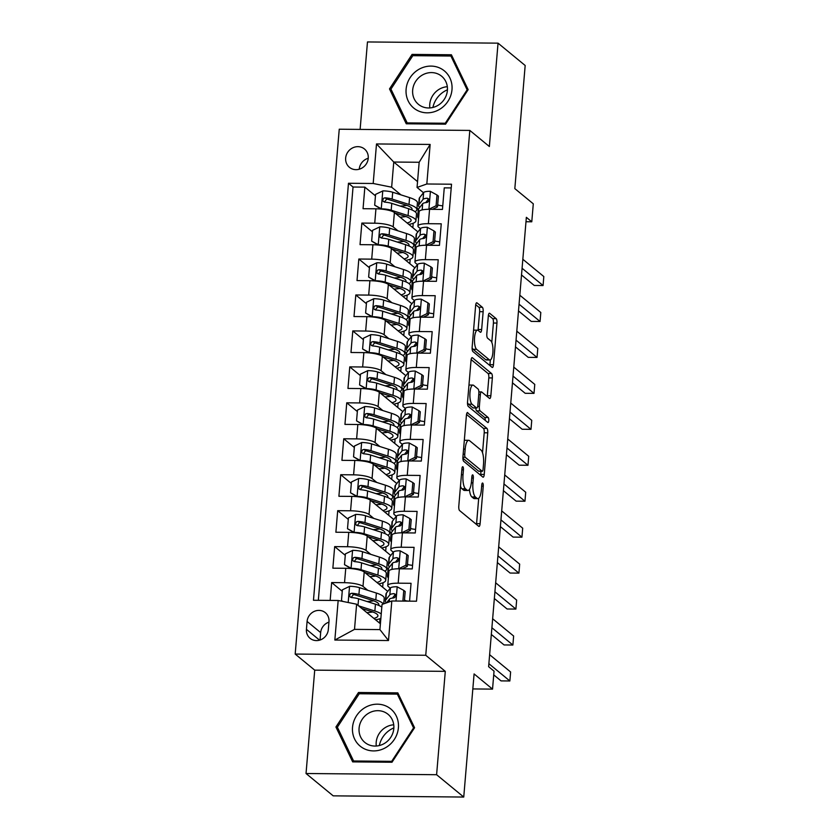 <?xml version="1.0" encoding="UTF-8"?>
<svg xmlns="http://www.w3.org/2000/svg" width="839" height="839" viewBox="0 0 839 839"><rect width="100%" height="100%" fill="white"/><g stroke="black" fill="none" stroke-linecap="round" stroke-linejoin="round"><path stroke-width="1.26" d="M462.897 466.778A2.548 0.776 90.5 0 0 462.709 466.704A2.548 0.776 90.5 0 0 461.943 468.634L458.797 506.127A3.639 1.101 90.5 0 0 459.562 510.532L478.744 526.326A3.639 1.101 90.5 0 0 479.006 526.431A3.639 1.101 90.5 0 0 480.107 523.672L483.254 486.18A2.548 0.776 90.5 0 0 482.719 483.096A2.548 0.776 90.5 0 0 482.53 483.023A2.548 0.776 90.5 0 0 481.764 484.952L481.355 489.808A11.631 3.534 90.5 0 1 477.831 498.628A11.631 3.534 90.5 0 1 476.992 498.293L475.398 496.971A11.631 3.534 90.5 0 1 472.934 482.876L473.343 478.02A2.548 0.776 90.5 0 0 472.808 474.937A2.548 0.776 90.5 0 0 472.619 474.864A2.548 0.776 90.5 0 0 471.854 476.793L471.445 481.649A11.631 3.534 90.5 0 1 467.931 490.469A11.631 3.534 90.5 0 1 467.082 490.133L465.488 488.812A11.631 3.534 90.5 0 1 463.023 474.717L463.432 469.861A2.548 0.776 90.5 0 0 462.897 466.778M345.658 158.057A11.851 10.97 -50.5 0 0 349.412 167.307A11.851 10.97 -50.5 0 0 361.148 168.492A11.851 10.97 -50.5 0 0 368.237 158.267A11.851 10.97 -50.5 0 0 364.483 149.006A11.851 10.97 -50.5 0 0 352.758 147.832A11.851 10.97 -50.5 0 0 345.658 158.057M483.149 311.709A3.639 1.101 90.5 0 0 482.383 307.305L477.003 302.879A3.639 1.101 90.5 0 0 476.741 302.764A3.639 1.101 90.5 0 0 475.64 305.522L472.147 347.168A3.639 1.101 90.5 0 0 472.913 351.572L492.094 367.356A3.639 1.101 90.5 0 0 492.357 367.472A3.639 1.101 90.5 0 0 493.458 364.713L496.95 323.067A3.639 1.101 90.5 0 0 496.185 318.663L489.682 313.314A3.639 1.101 90.5 0 0 489.42 313.209A3.639 1.101 90.5 0 0 488.319 315.967L486.819 333.786A3.639 1.101 90.5 0 0 487.595 338.19L490.815 340.844A9.722 2.957 90.5 0 1 492.944 351.478A9.722 2.957 90.5 0 1 489.934 360.015A9.722 2.957 90.5 0 1 489.231 359.721L476.604 349.328A9.722 2.957 90.5 0 1 474.475 338.694A9.722 2.957 90.5 0 1 477.485 330.157A9.722 2.957 90.5 0 1 478.188 330.451L480.296 332.181A3.639 1.101 90.5 0 0 480.558 332.286A3.639 1.101 90.5 0 0 481.649 329.528L483.149 311.709L479.625 311.678A3.639 1.101 90.5 0 0 478.849 307.273L475.744 304.714M436.605 774.712L445.289 671.357L314.719 670.151L306.036 773.506L436.605 774.712L463.747 797.05L474.087 673.927L492.535 689.123L494.045 671.148L488.623 666.68L526.357 217.322L531.779 221.79L533.289 203.814L514.831 188.618L525.172 65.494L498.041 43.156L367.472 41.95L360.12 129.405M445.289 671.357L425.751 655.269L469.819 130.423L489.357 146.51L498.041 43.156M467.784 412.61A3.639 1.101 90.5 0 0 467.522 412.505A3.639 1.101 90.5 0 0 466.421 415.263L462.929 456.898A3.639 1.101 90.5 0 0 463.694 461.314L482.876 477.097A3.639 1.101 90.5 0 0 483.138 477.202A3.639 1.101 90.5 0 0 484.239 474.444L487.732 432.809A3.639 1.101 90.5 0 0 486.966 428.404L467.26 412.61M467.533 402.038L471.036 360.392A3.639 1.101 90.5 0 1 472.126 357.634A3.639 1.101 90.5 0 1 472.388 357.75L491.57 373.533A3.639 1.101 90.5 0 1 492.346 377.938L490.846 395.756A3.639 1.101 90.5 0 1 489.745 398.515A3.639 1.101 90.5 0 1 489.483 398.41L481.701 392.012A3.639 1.101 90.5 0 0 481.439 391.897A3.639 1.101 90.5 0 0 480.338 394.655L479.352 406.485A3.639 1.101 90.5 0 0 480.118 410.89L488.214 417.549A2.548 0.776 90.5 0 1 488.78 420.339A2.548 0.776 90.5 0 1 487.983 422.573A2.548 0.776 90.5 0 1 487.805 422.489L468.309 406.443A3.639 1.101 90.5 0 1 467.533 402.038M463.747 797.05L333.177 795.844L306.036 773.506M375.463 195.854L364.86 187.128L363.056 208.701L375.935 208.817L374.729 223.195A14.819 3.366 4.8 0 1 393.187 226.897L397.938 230.819M372.443 231.795L361.85 223.08L360.036 244.642L372.915 244.768L371.708 259.146A14.819 3.366 4.8 0 1 390.166 262.848L394.928 266.771M369.422 267.746L358.83 259.02L357.015 280.593L369.894 280.708L368.688 295.097A14.819 3.366 4.8 0 1 387.146 298.799L391.907 302.711M366.402 303.697L355.809 294.971L353.995 316.544L366.874 316.66L365.668 331.038A14.819 3.366 4.8 0 1 384.126 334.751L388.887 338.662M363.381 339.648L352.789 330.923L350.975 352.495L363.864 352.611L362.647 366.989A14.819 3.366 4.8 0 1 381.105 370.691L385.867 374.613M360.361 375.589L349.769 366.874L347.965 388.436L360.843 388.562L359.637 402.94A14.819 3.366 4.8 0 1 378.095 406.642L382.846 410.565M357.351 411.54L346.748 402.814L344.944 424.387L357.823 424.503L356.617 438.891A14.819 3.366 4.8 0 1 375.075 442.593L379.826 446.505M354.331 447.491L343.738 438.766L341.924 460.338L354.803 460.454L353.597 474.832A14.819 3.366 4.8 0 1 372.055 478.545L376.816 482.456M351.31 483.442L340.718 474.717L338.904 496.289L351.782 496.405L350.576 510.783A14.819 3.366 4.8 0 1 369.034 514.485L373.795 518.408M348.29 519.383L337.698 510.668L335.883 532.23L348.762 532.356L347.556 546.734A14.819 3.366 4.8 0 1 366.014 550.436L370.775 554.359M345.269 555.334L334.677 546.609L332.863 568.181L345.752 568.297A14.819 3.366 4.8 0 1 364.21 572.009L387.744 591.38M409.558 601.154L411.058 583.294L398.179 583.178A14.819 3.366 4.8 0 0 387.754 585.507A14.819 3.366 4.8 0 0 388.405 586.618L390.271 588.16M387.754 585.507L388.96 571.128A14.819 3.366 4.8 0 1 399.385 568.8L412.264 568.915L414.078 547.343L401.199 547.227A14.819 3.366 4.8 0 0 390.775 549.566A14.819 3.366 4.8 0 0 391.425 550.667L393.292 552.209M390.775 549.566L391.981 535.188A14.819 3.366 -175.2 0 1 402.405 532.849L415.284 532.964L417.098 511.402L404.22 511.276A14.819 3.366 4.8 0 0 393.795 513.615A14.819 3.366 4.8 0 0 394.445 514.727L396.312 516.258M393.795 513.615L395.001 499.236A14.819 3.366 -175.2 0 1 405.426 496.898L418.304 497.024L420.119 475.451L407.24 475.335A14.819 3.366 4.8 0 0 396.816 477.664A14.819 3.366 4.8 0 0 397.466 478.775L399.333 480.317M396.816 477.664L398.022 463.285A14.819 3.366 -175.2 0 1 408.446 460.947L421.325 461.072L423.139 439.5L410.25 439.384A14.819 3.366 4.8 0 0 399.825 441.713A14.819 3.366 4.8 0 0 400.476 442.824L402.353 444.366M399.825 441.713L401.042 427.334A14.819 3.366 -175.2 0 1 411.456 425.006L424.345 425.121L426.149 403.549L413.27 403.433A14.819 3.366 4.8 0 0 402.846 405.772A14.819 3.366 4.8 0 0 403.496 406.873L405.363 408.415M402.846 405.772L404.052 391.394A14.819 3.366 -175.2 0 1 414.476 389.055L427.355 389.17L429.169 367.608L416.291 367.482A14.819 3.366 4.8 0 0 405.866 369.821A14.819 3.366 4.8 0 0 406.516 370.932L408.383 372.464M405.866 369.821L407.072 355.442A14.819 3.366 -175.2 0 1 417.497 353.104L430.376 353.229L432.19 331.657L419.311 331.541A14.819 3.366 4.8 0 0 408.887 333.87A14.819 3.366 4.8 0 0 409.537 334.981L411.404 336.523M408.887 333.87L410.093 319.491A14.819 3.366 -175.2 0 1 420.517 317.152L433.396 317.278L435.21 295.706L422.332 295.59A14.819 3.366 4.8 0 0 411.907 297.918A14.819 3.366 4.8 0 0 412.557 299.03L414.424 300.572M411.907 297.918L413.113 283.54A14.819 3.366 -175.2 0 1 423.538 281.212L436.416 281.327L438.231 259.754L425.352 259.639A14.819 3.366 4.8 0 0 414.927 261.978A14.819 3.366 4.8 0 0 415.578 263.079L417.444 264.621M414.927 261.978L416.134 247.599A14.819 3.366 -175.2 0 1 426.558 245.261L439.437 245.376L441.251 223.814L428.362 223.688A14.819 3.366 4.8 0 0 417.937 226.027A14.819 3.366 4.8 0 0 418.588 227.138L420.465 228.669M413.973 244.013L415.378 245.177M375.935 208.817A14.819 3.366 -175.2 0 1 394.393 212.519L417.927 231.9M410.953 279.964L412.358 281.117M372.915 244.768A14.819 3.366 -175.2 0 1 391.373 248.47L414.906 267.851M407.943 315.915L409.338 317.069M369.894 280.708A14.819 3.366 -175.2 0 1 388.352 284.421L411.897 303.791M404.922 351.866L406.328 353.02M366.874 316.66A14.819 3.366 -175.2 0 1 385.332 320.362L408.876 339.743M401.902 387.807L403.307 388.971M363.864 352.611A14.819 3.366 -175.2 0 1 382.322 356.313L405.856 375.694M398.882 423.758L400.287 424.912M360.843 388.562A14.819 3.366 -175.2 0 1 379.301 392.264L402.835 411.645M395.861 459.709L397.267 460.863M357.823 424.503A14.819 3.366 -175.2 0 1 376.281 428.215L399.815 447.586M392.841 495.66L394.246 496.814M354.803 460.454A14.819 3.366 -175.2 0 1 373.261 464.156L396.795 483.537M389.82 531.601L391.226 532.765M351.782 496.405A14.819 3.366 -175.2 0 1 370.24 500.107L393.785 519.488M386.81 567.552L388.216 568.706M348.762 532.356A14.819 3.366 -175.2 0 1 367.22 536.058L390.764 555.439M328.311 629.544L328.982 621.636A11.484 10.624 -50.5 0 0 325.333 612.669A11.484 10.624 -50.5 0 0 313.975 611.526A11.484 10.624 -50.5 0 0 307.095 621.437L306.434 629.344A11.484 10.624 -50.5 0 0 310.073 638.311A11.484 10.624 -50.5 0 0 321.442 639.454A11.484 10.624 -50.5 0 0 328.311 629.544M425.751 655.269L295.181 654.063L339.25 129.216L469.819 130.423M364.86 187.128L353.041 187.024L348.479 183.269L313.471 600.263L338.169 600.493L356.627 604.206L380.413 623.786M348.479 183.269L373.187 183.489L376.501 143.951L430.145 144.444L426.82 183.993L451.529 184.213L416.511 601.217L391.813 600.986L388.488 640.535L334.845 640.042L338.169 600.493M435.724 241.244L434.675 240.384M432.704 277.185L431.666 276.325M429.683 313.136L428.645 312.276M426.663 349.087L425.625 348.227M423.653 385.038L422.604 384.178M420.633 420.979L419.584 420.119M417.612 456.93L416.564 456.07M414.592 492.881L413.554 492.021M411.571 528.822L410.533 527.962M408.551 564.773L407.513 563.913M342.249 591.285L331.657 582.56L344.535 582.686A14.819 3.366 4.8 0 1 362.993 586.388L367.755 590.299M405.541 600.724L404.492 599.864M451.214 187.926L444.261 187.863L442.457 209.435L429.568 209.31A14.819 3.366 -175.2 0 0 419.154 211.648L417.937 226.027M334.677 546.609L347.556 546.734M337.698 510.668L350.576 510.783M340.718 474.717L353.597 474.832M343.738 438.766L356.617 438.891M346.748 402.814L359.637 402.94M349.769 366.874L362.647 366.989M352.789 330.923L365.668 331.038M355.809 294.971L368.688 295.097M358.83 259.02L371.708 259.146M361.85 223.08L374.729 223.195M353.041 187.024L318.338 600.315M331.657 582.56L330.157 600.42M417.539 181.612L393.753 162.032L391.645 187.202L400.958 194.868M416.993 208.072L418.399 209.226M356.627 604.206L354.509 629.365L379.92 629.596L382.039 604.437L391.813 600.986M314.719 670.151L295.181 654.063M525.98 221.737L531.779 221.79M472.829 688.934L492.535 689.123M423.475 192.729L417.056 187.433L419.164 162.273L393.753 162.032L376.501 143.951M438.745 205.293L437.696 204.433M379.637 623.146L380.015 618.668M388.121 568.926L386.789 567.825M382.657 587.195L383.035 582.717M391.142 532.975L389.799 531.874M385.678 551.244L386.045 546.766M394.162 497.034L392.82 495.922M388.688 515.293L389.065 510.815M397.183 461.083L395.84 459.971M391.708 479.352L392.086 474.874M400.203 425.132L398.861 424.031M394.729 443.401L395.106 438.923M403.223 389.181L401.881 388.079M397.749 407.45L398.126 402.972M406.233 353.24L404.901 352.128M400.769 371.509L401.147 367.021M409.254 317.289L407.911 316.188M403.79 335.558L404.157 331.08M412.274 281.338L410.932 280.236M406.8 299.607L407.177 295.129M415.295 245.387L413.952 244.285M409.82 263.656L410.198 259.178M426.82 183.993L417.056 187.433M391.645 187.202L373.187 183.489M418.315 209.446L416.973 208.334M412.84 227.715L413.218 223.226M354.509 629.365L334.845 640.042M379.92 629.596L388.488 640.535M430.145 144.444L419.164 162.273M328.94 622.139A11.484 10.624 -50.5 0 0 320.666 632.606L320.047 640.021M368.237 158.267A11.851 10.97 -50.5 0 0 359.228 169.216M414.571 727.738L397.822 692.867L358.494 692.5L335.925 727.004L352.674 761.885L391.991 762.242L414.571 727.738M412.075 54.409L389.506 88.924L406.254 123.794L445.572 124.162L468.152 89.647L451.403 54.776L412.075 54.409L413.627 55.689M338.159 728.839L335.925 727.004M360.046 693.769L358.494 692.5M391.74 90.759L389.506 88.924M460.475 486.148A11.631 3.534 90.5 0 0 461.964 488.78L465.488 488.812M467.931 490.469L464.397 490.437A11.631 3.534 90.5 0 1 463.558 490.102L461.964 488.78M469.431 489.389A11.631 3.534 90.5 0 0 471.864 496.94L475.398 496.971M477.831 498.628L474.308 498.597A11.631 3.534 90.5 0 1 473.469 498.251L471.864 496.94M476.479 524.459A3.639 1.101 90.5 0 0 476.573 523.641L478.702 498.282M482.53 452.756L484.208 432.777A3.639 1.101 90.5 0 0 483.432 428.372L466.526 414.445M480.611 475.231A3.639 1.101 90.5 0 0 480.705 474.413L480.978 471.256M464.743 454.245A2.548 0.776 90.5 0 0 465.278 457.339L482.121 471.193A2.548 0.776 90.5 0 0 482.299 471.266A2.548 0.776 90.5 0 0 483.075 469.337L483.505 464.219A11.631 3.534 90.5 0 0 481.041 450.124L469.536 440.653A11.631 3.534 90.5 0 0 468.686 440.307A11.631 3.534 90.5 0 0 465.173 449.138L464.743 454.245L463.149 454.235M478.954 471.161A2.548 0.776 90.5 0 1 478.775 471.235A2.548 0.776 90.5 0 1 478.587 471.161L462.887 458.241M468.686 440.307L465.163 440.276A11.631 3.534 90.5 0 0 464.292 440.622M471.13 359.585L488.046 373.502L491.57 373.533M487.218 396.543A3.639 1.101 90.5 0 0 487.312 395.725L488.812 377.907A3.639 1.101 90.5 0 0 488.046 373.502M475.797 408.006A3.639 1.101 90.5 0 0 476.594 410.858L484.69 417.518L488.214 417.549M485.246 420.381A2.548 0.776 90.5 0 0 484.69 417.518M473.636 385.363A9.722 2.957 90.5 0 0 472.934 385.08A9.722 2.957 90.5 0 0 469.913 393.606A9.722 2.957 90.5 0 0 472.053 404.241L476.5 407.901A3.639 1.101 90.5 0 0 476.762 408.006A3.639 1.101 90.5 0 0 477.863 405.247L478.849 393.428A3.639 1.101 90.5 0 0 478.083 389.023L473.636 385.363M472.934 385.08L469.4 385.038A9.722 2.957 90.5 0 0 468.949 385.153M467.501 402.615A9.722 2.957 90.5 0 0 468.519 404.209L472.053 404.241M476.762 408.006L473.227 407.974A3.639 1.101 90.5 0 1 472.965 407.869L468.519 404.209M478.02 330.325A3.639 1.101 90.5 0 0 478.125 329.496L479.625 311.678M477.485 330.157L473.951 330.126A9.722 2.957 90.5 0 0 473.563 330.209M472.105 347.828A9.722 2.957 90.5 0 0 473.07 349.297L476.604 349.328M489.934 360.015L486.4 359.973A9.722 2.957 90.5 0 1 485.697 359.69L473.07 349.297M491.801 342.354L493.416 323.036A3.639 1.101 90.5 0 0 492.65 318.631L488.424 315.149M489.819 365.489A3.639 1.101 90.5 0 0 489.924 364.671L490.322 359.931M361.777 608.443L371.404 611.505A23.523 5.349 4.8 0 1 377.917 615.836A23.523 5.349 4.8 0 1 373.9 618.416M358.631 605.852L374.865 611.023A28.337 6.439 4.8 0 1 381.242 613.928M380.875 618.27A28.337 6.439 4.8 0 1 375.62 619.832M342.354 601.332L341.473 600.609L342.375 589.827L349.737 586.293A9.816 2.234 4.8 0 1 359.501 587.678L376.375 593.047A28.337 6.439 4.8 0 1 384.231 598.27L383.759 603.828M373.691 600.818A23.523 5.349 4.8 0 1 367.01 601.511M341.473 600.609L343.088 601.479M365.311 609.565A28.337 6.439 -175.2 0 1 364.147 609.565A6.848 1.552 -175.2 0 0 363.161 609.575M383.339 603.975A28.337 6.439 -175.2 0 0 375.809 599.875L358.924 594.505A9.816 2.234 -175.2 0 0 351.94 593.257L350.482 593.634L349.506 595.522L350.251 597.053L351.583 597.578A9.816 2.234 4.8 0 1 358.568 598.815L375.442 604.195A28.337 6.439 4.8 0 1 381.808 607.1M366.842 612.617A23.523 5.349 -175.2 0 0 372.757 611.967M351.122 597.494L353.502 594.547A5.003 1.133 4.8 0 1 355.463 594.987L372.338 600.357A23.523 5.349 4.8 0 1 378.85 604.688A23.523 5.349 4.8 0 1 378.609 605.349M402.877 601.091L403.779 590.394L397.025 586.734A9.816 2.234 -175.2 0 0 390.429 587.961L386.37 593.142A28.337 6.439 -175.2 0 0 385.971 594.064L385.405 600.892A28.337 6.439 -175.2 0 0 386.475 602.874M393.187 597.127A23.523 5.349 -175.2 0 0 394.393 597.714M404.44 600.525A23.523 5.349 -175.2 0 0 408.247 601.144M404.388 601.112L405.195 591.558L403.779 590.394M493.731 674.871L501.04 680.89L509.86 680.974L488.875 663.691M509.86 680.974L510.615 671.987L489.63 654.703M386.559 602.842L389.495 599.109A9.816 2.234 4.8 0 1 393.575 597.966L395.337 596.875L395.756 595.491L395.284 594.222L393.942 593.645A9.816 2.234 -175.2 0 0 389.852 594.788L385.793 599.969A28.337 6.439 -175.2 0 0 385.405 600.892M392.442 598.081L394.592 595.354A5.003 1.133 4.8 0 1 395.494 594.935L393.942 593.645M352.527 727.34A24.079 22.275 -50.5 0 0 373.502 750.915A24.079 22.275 -50.5 0 0 398.399 727.759A24.079 22.275 -50.5 0 0 377.424 704.183A24.079 22.275 -50.5 0 0 352.527 727.34M359.082 728.2A18.227 16.864 -50.5 0 0 364.871 742.442A18.227 16.864 -50.5 0 0 382.909 744.256A18.227 16.864 -50.5 0 0 393.816 728.525A18.227 16.864 -50.5 0 0 388.038 714.293A18.227 16.864 -50.5 0 0 369.999 712.479A18.227 16.864 -50.5 0 0 359.082 728.2M393.743 724.791A18.227 16.864 -50.5 0 0 376.197 742.284A18.227 16.864 -50.5 0 0 376.271 746.018M397.34 694.115L413.564 727.906L391.687 761.34L353.586 760.983L337.362 727.203L359.239 693.759L397.34 694.115L399.133 695.594M414.141 728.378L413.564 727.906M392.274 761.822L391.687 761.34M354.698 761.896L353.586 760.983M379.322 745.546A23.156 21.415 129.5 0 1 393.858 727.885M415.882 109.594A24.079 22.275 -50.5 0 0 447.932 101.33A24.079 22.275 -50.5 0 0 442.216 69.333A24.079 22.275 -50.5 0 0 410.166 77.597A24.079 22.275 -50.5 0 0 415.882 109.594M420.066 105.525A18.227 16.864 -50.5 0 0 443.716 100.145A18.227 16.864 -50.5 0 0 441.618 76.202A18.227 16.864 -50.5 0 0 440.003 75.038A18.227 16.864 -50.5 0 0 416.354 80.408A18.227 16.864 -50.5 0 0 418.451 104.351A18.227 16.864 -50.5 0 0 420.066 105.525M412.819 55.678L450.921 56.024L467.145 89.815L445.268 123.249L407.177 122.903L390.943 89.112L412.819 55.678M452.714 57.503L450.921 56.024M467.722 90.297L467.145 89.815M445.855 123.732L445.268 123.249M408.278 123.815L407.177 122.903M432.914 107.455A23.156 21.415 129.5 0 1 447.439 89.804M447.323 86.711A18.227 16.864 -50.5 0 0 429.851 107.937M384.849 571.17A28.337 6.439 -175.2 0 0 386.674 569.146L387.251 562.319A28.337 6.439 4.8 0 0 379.396 557.096L362.521 551.726A9.816 2.234 4.8 0 0 352.758 550.342L345.395 553.876L344.493 564.657L351.247 568.318A9.816 2.234 4.8 0 1 361.011 569.702L377.886 575.072A28.337 6.439 4.8 0 1 385.741 580.294A28.337 6.439 4.8 0 1 378.641 583.892M364.797 572.492L374.425 575.554A23.523 5.349 4.8 0 1 380.937 579.885A23.523 5.349 4.8 0 1 376.921 582.476M376.711 564.867A23.523 5.349 4.8 0 1 370.03 565.559M350.985 568.569L344.493 564.657M368.321 573.614A28.337 6.439 -175.2 0 1 367.167 573.614A6.848 1.552 -175.2 0 0 366.182 573.635M386.674 569.146A28.337 6.439 -175.2 0 0 378.819 563.923L361.945 558.554A9.816 2.234 -175.2 0 0 354.96 557.316L353.502 557.694L352.527 559.571L353.041 560.882L354.603 561.627A9.816 2.234 4.8 0 1 361.578 562.875L378.462 568.244A28.337 6.439 4.8 0 1 386.307 573.457L385.741 580.294M369.863 576.666A23.523 5.349 -175.2 0 0 375.778 576.015M354.142 561.543L356.523 558.596A5.003 1.133 4.8 0 1 358.484 559.036L375.358 564.416A23.523 5.349 4.8 0 1 381.871 568.748A23.523 5.349 4.8 0 1 381.63 569.398M387.87 535.219A28.337 6.439 -175.2 0 0 389.695 533.195L390.261 526.368A28.337 6.439 4.8 0 0 382.416 521.145L365.542 515.775A9.816 2.234 4.8 0 0 355.778 514.401L348.416 517.925L347.503 528.717L354.268 532.377A9.816 2.234 4.8 0 1 364.032 533.751L380.906 539.12A28.337 6.439 4.8 0 1 388.751 544.343A28.337 6.439 4.8 0 1 381.661 547.94M367.818 536.541L377.445 539.603A23.523 5.349 4.8 0 1 383.958 543.945A23.523 5.349 4.8 0 1 379.931 546.525M379.731 528.927A23.523 5.349 4.8 0 1 373.04 529.608M353.995 532.629L347.503 528.717M371.341 537.663A28.337 6.439 -175.2 0 1 370.177 537.663A6.848 1.552 -175.2 0 0 369.202 537.684M389.695 533.195A28.337 6.439 -175.2 0 0 381.839 527.983L364.965 522.613A9.816 2.234 -175.2 0 0 357.98 521.365L356.523 521.743L355.547 523.62L356.292 525.162L357.613 525.675A9.816 2.234 4.8 0 1 364.598 526.923L381.483 532.293A28.337 6.439 4.8 0 1 389.327 537.516L388.751 544.343M372.883 540.715A23.523 5.349 -175.2 0 0 378.788 540.064M357.162 525.602L359.543 522.645A5.003 1.133 4.8 0 1 361.494 523.096L378.379 528.465A23.523 5.349 4.8 0 1 384.891 532.796A23.523 5.349 4.8 0 1 384.65 533.457M390.89 499.268A28.337 6.439 -175.2 0 0 392.715 497.254L393.281 490.416A28.337 6.439 4.8 0 0 385.437 485.204L368.552 479.824A9.816 2.234 4.8 0 0 358.788 478.45L351.436 481.974L350.524 492.766L357.288 496.426A9.816 2.234 4.8 0 1 367.042 497.8L383.926 503.18A28.337 6.439 4.8 0 1 391.771 508.392A28.337 6.439 4.8 0 1 384.671 511.989M370.838 500.6L380.466 503.662A23.523 5.349 4.8 0 1 386.978 507.994A23.523 5.349 4.8 0 1 382.951 510.573M382.752 492.975A23.523 5.349 4.8 0 1 376.061 493.657M357.015 496.678L350.524 492.766M374.362 501.722A28.337 6.439 -175.2 0 1 373.198 501.722A6.848 1.552 -175.2 0 0 372.212 501.732M392.715 497.254A28.337 6.439 -175.2 0 0 384.86 492.032L367.985 486.662A9.816 2.234 -175.2 0 0 361.001 485.414L359.543 485.791L358.568 487.679L359.071 488.98L360.634 489.724A9.816 2.234 4.8 0 1 367.618 490.972L384.503 496.342A28.337 6.439 4.8 0 1 392.348 501.565L391.771 508.392M375.903 504.763A23.523 5.349 -175.2 0 0 381.808 504.124M360.172 489.651L362.563 486.704A5.003 1.133 4.8 0 1 364.514 487.144L381.399 492.514A23.523 5.349 4.8 0 1 387.912 496.845A23.523 5.349 4.8 0 1 387.67 497.506M393.9 463.317A28.337 6.439 -175.2 0 0 395.725 461.303L396.302 454.476A28.337 6.439 4.8 0 0 388.457 449.253L371.572 443.883A9.816 2.234 4.8 0 0 361.808 442.499L354.446 446.033L353.544 456.815L360.298 460.475A9.816 2.234 4.8 0 1 370.062 461.859L386.947 467.229A28.337 6.439 4.8 0 1 394.791 472.451A28.337 6.439 4.8 0 1 387.691 476.038M373.848 464.649L383.475 467.711A23.523 5.349 4.8 0 1 389.999 472.042A23.523 5.349 4.8 0 1 385.971 474.622M385.762 457.024A23.523 5.349 4.8 0 1 379.081 457.716M360.036 460.726L353.544 456.815M377.382 465.771A28.337 6.439 -175.2 0 1 376.218 465.771A6.848 1.552 -175.2 0 0 375.232 465.781M395.725 461.303A28.337 6.439 -175.2 0 0 387.88 456.08L370.995 450.711A9.816 2.234 -175.2 0 0 364.021 449.463L362.563 449.84L361.588 451.728L362.091 453.029L363.654 453.784A9.816 2.234 4.8 0 1 370.639 455.021L387.513 460.401A28.337 6.439 4.8 0 1 395.368 465.614L394.791 472.451M378.924 468.823A23.523 5.349 -175.2 0 0 384.828 468.172M363.193 453.7L365.584 450.753A5.003 1.133 4.8 0 1 367.534 451.193L384.419 456.563A23.523 5.349 4.8 0 1 390.932 460.894A23.523 5.349 4.8 0 1 390.691 461.555M398.577 568.8L405.887 565.224L406.8 554.443L400.046 550.783A9.816 2.234 -175.2 0 0 393.449 552.01L389.38 557.19A28.337 6.439 -175.2 0 0 388.992 558.113L388.426 564.941A28.337 6.439 -175.2 0 0 389.537 566.954M396.207 561.186A23.523 5.349 -175.2 0 0 397.413 561.773M407.46 564.584A23.523 5.349 -175.2 0 0 412.568 565.371M398.535 568.758A9.816 2.234 -175.2 0 0 394.907 568.957M388.719 574.096L387.87 575.166A28.337 6.439 -175.2 0 0 387.482 576.089A28.337 6.439 -175.2 0 0 388.394 577.914M405.887 565.224L407.303 566.388L408.205 555.607L406.8 554.443M407.303 566.388L402.227 568.821M491.329 634.462L504.061 644.939L512.881 645.023L491.885 627.74M512.881 645.023L513.636 636.035L492.64 618.752M387.482 576.089L388.058 569.261A28.337 6.439 4.8 0 1 388.447 568.339L392.516 563.158A9.816 2.234 4.8 0 1 396.595 562.015L398.347 560.924L398.777 559.54L398.305 558.271L396.952 557.694A9.816 2.234 -175.2 0 0 392.872 558.837L388.814 564.018A28.337 6.439 -175.2 0 0 388.426 564.941M395.463 562.13L397.602 559.403A5.003 1.133 4.8 0 1 398.515 558.984L396.952 557.694M401.598 532.849L408.908 529.283L409.82 518.492L403.066 514.831A9.816 2.234 -175.2 0 0 396.469 516.058L392.4 521.239A28.337 6.439 -175.2 0 0 392.012 522.162L391.435 528.99A28.337 6.439 -175.2 0 0 392.547 531.003M399.228 525.235A23.523 5.349 -175.2 0 0 400.434 525.822M410.47 528.633A23.523 5.349 -175.2 0 0 415.588 529.419M401.556 532.807A9.816 2.234 -175.2 0 0 397.927 533.006M391.729 538.145L390.89 539.215A28.337 6.439 -175.2 0 0 390.502 540.138A28.337 6.439 -175.2 0 0 391.414 541.963M408.908 529.283L410.323 530.437L411.225 519.656L409.82 518.492M410.323 530.437L405.247 532.87M494.349 598.511L507.081 608.988L515.901 609.072L494.905 591.789M515.901 609.072L516.656 600.084L495.66 582.801M390.502 540.138L391.079 533.31A28.337 6.439 4.8 0 1 391.467 532.387L395.526 527.207A9.816 2.234 4.8 0 1 399.616 526.063L401.367 524.983L401.797 523.599L401.325 522.319L399.972 521.753A9.816 2.234 -175.2 0 0 395.893 522.896L391.834 528.077A28.337 6.439 -175.2 0 0 391.435 528.99M398.483 526.179L400.623 523.452A5.003 1.133 4.8 0 1 401.535 523.033L399.972 521.753M404.618 496.898L411.928 493.332L412.83 482.551L406.076 478.891A9.816 2.234 -175.2 0 0 399.49 480.118L395.421 485.299A28.337 6.439 -175.2 0 0 395.033 486.211L394.456 493.049A28.337 6.439 -175.2 0 0 395.568 495.052M402.248 489.284A23.523 5.349 -175.2 0 0 403.454 489.871M413.491 492.682A23.523 5.349 -175.2 0 0 418.598 493.468M404.566 496.856A9.816 2.234 -175.2 0 0 400.948 497.066M394.75 502.194L393.911 503.264A28.337 6.439 -175.2 0 0 393.522 504.187A28.337 6.439 -175.2 0 0 394.435 506.011M411.928 493.332L413.344 494.496L414.246 483.704L412.83 482.551M413.344 494.496L408.268 496.929M497.359 562.56L510.102 573.047L518.922 573.121L497.926 555.848M518.922 573.121L519.677 564.144L498.681 546.86M393.522 504.187L394.099 497.359A28.337 6.439 4.8 0 1 394.487 496.436L398.546 491.255A9.816 2.234 4.8 0 1 402.636 490.112L404.388 489.032L404.807 487.648L404.346 486.379L402.993 485.802A9.816 2.234 -175.2 0 0 398.913 486.945L394.844 492.126A28.337 6.439 -175.2 0 0 394.456 493.049M401.503 490.238L403.643 487.501A5.003 1.133 4.8 0 1 404.555 487.092L402.993 485.802M407.639 460.947L414.948 457.381L415.85 446.6L409.096 442.94A9.816 2.234 -175.2 0 0 402.5 444.167L398.441 449.347A28.337 6.439 -175.2 0 0 398.053 450.27L397.476 457.098A28.337 6.439 -175.2 0 0 398.588 459.111M405.268 453.333A23.523 5.349 -175.2 0 0 406.464 453.92M416.511 456.731A23.523 5.349 -175.2 0 0 421.618 457.528M407.586 460.915A9.816 2.234 -175.2 0 0 403.968 461.114M397.77 466.253L396.931 467.323A28.337 6.439 -175.2 0 0 396.543 468.246A28.337 6.439 -175.2 0 0 397.445 470.071M414.948 457.381L416.364 458.545L417.266 447.764L415.85 446.6M416.364 458.545L411.288 460.978M500.38 526.609L513.111 537.096L521.942 537.18L500.946 519.897M521.942 537.18L522.697 528.192L501.701 510.909M396.543 468.246L397.12 461.408A28.337 6.439 4.8 0 1 397.508 460.485L401.566 455.315A9.816 2.234 4.8 0 1 405.646 454.172L407.408 453.081L407.827 451.697L407.366 450.428L406.013 449.851A9.816 2.234 -175.2 0 0 401.933 450.994L397.864 456.175A28.337 6.439 -175.2 0 0 397.476 457.098M404.524 454.287L406.663 451.56A5.003 1.133 4.8 0 1 407.576 451.141L406.013 449.851M396.92 427.376A28.337 6.439 -175.2 0 0 398.745 425.352L399.322 418.525A28.337 6.439 4.8 0 0 391.477 413.302L374.593 407.932A9.816 2.234 4.8 0 0 364.829 406.548L357.466 410.082L356.565 420.863L363.318 424.524A9.816 2.234 4.8 0 1 373.082 425.908L389.967 431.277A28.337 6.439 4.8 0 1 397.812 436.5A28.337 6.439 4.8 0 1 390.712 440.097M376.868 428.698L386.496 431.76A23.523 5.349 4.8 0 1 393.009 436.091A23.523 5.349 4.8 0 1 388.992 438.682M388.782 421.073A23.523 5.349 4.8 0 1 382.102 421.765M363.056 424.786L356.565 420.863M380.403 429.82A28.337 6.439 -175.2 0 1 379.238 429.82A6.848 1.552 -175.2 0 0 378.253 429.841M398.745 425.352A28.337 6.439 -175.2 0 0 390.901 420.14L374.016 414.76A9.816 2.234 -175.2 0 0 367.042 413.522L365.584 413.9L364.608 415.777L365.112 417.088L366.674 417.832A9.816 2.234 4.8 0 1 373.659 419.081L390.534 424.45A28.337 6.439 4.8 0 1 398.389 429.662L397.812 436.5M381.934 432.872A23.523 5.349 -175.2 0 0 387.849 432.221M366.213 417.749L368.594 414.802A5.003 1.133 4.8 0 1 370.555 415.242L387.429 420.622A23.523 5.349 4.8 0 1 393.952 424.954A23.523 5.349 4.8 0 1 393.701 425.604M410.649 425.006L417.969 421.43L418.871 410.649L412.117 406.988A9.816 2.234 -175.2 0 0 405.52 408.215L401.462 413.396A28.337 6.439 -175.2 0 0 401.073 414.319L400.497 421.147A28.337 6.439 -175.2 0 0 401.608 423.16M408.278 417.392A23.523 5.349 -175.2 0 0 409.484 417.979M419.531 420.79A23.523 5.349 -175.2 0 0 424.639 421.577M410.607 424.964A9.816 2.234 -175.2 0 0 406.988 425.163M400.79 430.302L399.951 431.372A28.337 6.439 -175.2 0 0 399.563 432.295A28.337 6.439 -175.2 0 0 400.465 434.12M417.969 421.43L419.374 422.594L420.287 411.813L418.871 410.649M419.374 422.594L414.309 425.027M503.4 490.668L516.132 501.145L524.962 501.229L503.966 483.946M524.962 501.229L525.707 492.241L504.721 474.958M399.563 432.295L400.13 425.467A28.337 6.439 4.8 0 1 400.528 424.544L404.587 419.364A9.816 2.234 4.8 0 1 408.666 418.221L410.428 417.13L410.848 415.756L410.376 414.476L409.033 413.91A9.816 2.234 -175.2 0 0 404.954 415.053L400.885 420.224A28.337 6.439 -175.2 0 0 400.497 421.147M407.544 418.336L409.684 415.609A5.003 1.133 4.8 0 1 410.596 415.19L409.033 413.91M399.941 391.425A28.337 6.439 -175.2 0 0 401.766 389.401L402.342 382.574A28.337 6.439 4.8 0 0 394.487 377.351L377.613 371.981A9.816 2.234 4.8 0 0 367.849 370.607L360.487 374.131L359.585 384.923L366.339 388.583A9.816 2.234 4.8 0 1 376.103 389.957L392.977 395.326A28.337 6.439 4.8 0 1 400.832 400.549A28.337 6.439 4.8 0 1 393.732 404.146M379.889 392.746L389.516 395.819A23.523 5.349 4.8 0 1 396.029 400.151A23.523 5.349 4.8 0 1 392.012 402.73M391.803 385.132A23.523 5.349 4.8 0 1 385.122 385.814M366.077 388.835L359.585 384.923M383.423 393.869A28.337 6.439 -175.2 0 1 382.259 393.869A6.848 1.552 -175.2 0 0 381.273 393.89M401.766 389.401A28.337 6.439 -175.2 0 0 393.921 384.189L377.036 378.819A9.816 2.234 -175.2 0 0 370.051 377.571L368.594 377.949L367.629 379.826L368.363 381.367L369.695 381.881A9.816 2.234 4.8 0 1 376.68 383.129L393.554 388.499A28.337 6.439 4.8 0 1 401.409 393.722L400.832 400.549M384.954 396.92A23.523 5.349 -175.2 0 0 390.869 396.27M369.233 381.808L371.614 378.85A5.003 1.133 4.8 0 1 373.575 379.301L390.45 384.671A23.523 5.349 4.8 0 1 396.962 389.002A23.523 5.349 4.8 0 1 396.721 389.663M413.669 389.055L420.989 385.489L421.891 374.697L415.137 371.037A9.816 2.234 -175.2 0 0 408.541 372.264L404.482 377.445A28.337 6.439 -175.2 0 0 404.083 378.368L403.517 385.195A28.337 6.439 -175.2 0 0 404.629 387.209M411.299 381.441A23.523 5.349 -175.2 0 0 412.505 382.028M422.552 384.839A23.523 5.349 -175.2 0 0 427.659 385.625M413.627 389.013A9.816 2.234 -175.2 0 0 410.009 389.212M403.811 394.351L402.972 395.421A28.337 6.439 -175.2 0 0 402.584 396.344A28.337 6.439 -175.2 0 0 403.486 398.168M420.989 385.489L422.395 386.643L423.307 375.862L421.891 374.697M422.395 386.643L417.319 389.076M506.42 454.717L519.152 465.194L527.972 465.278L506.987 447.995M527.972 465.278L528.727 456.29L507.742 439.007M402.584 396.344L403.15 389.516A28.337 6.439 4.8 0 1 403.538 388.593L407.607 383.413A9.816 2.234 4.8 0 1 411.687 382.269L413.449 381.189L413.868 379.805L413.396 378.525L412.054 377.959A9.816 2.234 -175.2 0 0 407.964 379.102L403.905 384.283A28.337 6.439 -175.2 0 0 403.517 385.195M410.554 382.385L412.704 379.658A5.003 1.133 4.8 0 1 413.606 379.238L412.054 377.959M402.961 355.474A28.337 6.439 -175.2 0 0 404.786 353.46L405.363 346.622A28.337 6.439 4.8 0 0 397.508 341.41L380.633 336.03A9.816 2.234 4.8 0 0 370.869 334.656L363.507 338.18L362.605 348.972L369.359 352.632A9.816 2.234 4.8 0 1 379.123 354.006L395.998 359.386A28.337 6.439 4.8 0 1 403.853 364.598A28.337 6.439 4.8 0 1 396.753 368.195M382.909 356.806L392.537 359.868A23.523 5.349 4.8 0 1 399.049 364.199A23.523 5.349 4.8 0 1 395.033 366.779M394.823 349.181A23.523 5.349 4.8 0 1 388.142 349.863M369.097 352.883L362.605 348.972M386.433 357.928A28.337 6.439 -175.2 0 1 385.279 357.928A6.848 1.552 -175.2 0 0 384.293 357.938M404.786 353.46A28.337 6.439 -175.2 0 0 396.931 348.237L380.057 342.868A9.816 2.234 -175.2 0 0 373.072 341.62L371.614 341.997L370.639 343.885L371.383 345.416L372.715 345.93A9.816 2.234 4.8 0 1 379.689 347.178L396.574 352.548A28.337 6.439 4.8 0 1 404.419 357.771L403.853 364.598M387.975 360.969A23.523 5.349 -175.2 0 0 393.89 360.33M372.254 345.857L374.634 342.91A5.003 1.133 4.8 0 1 376.596 343.35L393.47 348.72A23.523 5.349 4.8 0 1 399.983 353.051A23.523 5.349 4.8 0 1 399.742 353.712M416.689 353.104L423.999 349.538L424.912 338.757L418.158 335.097A9.816 2.234 -175.2 0 0 411.561 336.324L407.492 341.504A28.337 6.439 -175.2 0 0 407.104 342.417L406.537 349.255A28.337 6.439 -175.2 0 0 407.649 351.258M414.319 345.49A23.523 5.349 -175.2 0 0 415.525 346.077M425.572 348.888A23.523 5.349 -175.2 0 0 430.68 349.674M416.647 353.062A9.816 2.234 -175.2 0 0 413.019 353.271M406.831 358.4L405.982 359.47A28.337 6.439 -175.2 0 0 405.594 360.392A28.337 6.439 -175.2 0 0 406.506 362.217M423.999 349.538L425.415 350.702L426.317 339.91L424.912 338.757M425.415 350.702L420.339 353.135M509.441 418.766L522.173 429.253L530.993 429.327L509.997 412.054M530.993 429.327L531.748 420.349L510.752 403.066M405.594 360.392L406.17 353.565A28.337 6.439 4.8 0 1 406.558 352.642L410.628 347.461A9.816 2.234 4.8 0 1 414.707 346.318L416.459 345.238L416.889 343.854L416.417 342.585L415.064 342.008A9.816 2.234 -175.2 0 0 410.984 343.151L406.925 348.332A28.337 6.439 -175.2 0 0 406.537 349.255M413.575 346.444L415.714 343.707A5.003 1.133 4.8 0 1 416.626 343.298L415.064 342.008M405.982 319.523A28.337 6.439 -175.2 0 0 407.806 317.509L408.373 310.682A28.337 6.439 4.8 0 0 400.528 305.459L383.654 300.089A9.816 2.234 4.8 0 0 373.89 298.705L366.528 302.239L365.615 313.02L372.38 316.681A9.816 2.234 4.8 0 1 382.144 318.065L399.018 323.435A28.337 6.439 4.8 0 1 406.873 328.657A28.337 6.439 4.8 0 1 399.773 332.244M385.93 320.855L395.557 323.917A23.523 5.349 4.8 0 1 402.07 328.248A23.523 5.349 4.8 0 1 398.043 330.828M397.843 313.23A23.523 5.349 4.8 0 1 391.152 313.922M372.107 316.932L365.615 313.02M389.453 321.977A28.337 6.439 -175.2 0 1 388.289 321.977A6.848 1.552 -175.2 0 0 387.314 321.987M407.806 317.509A28.337 6.439 -175.2 0 0 399.951 312.286L383.077 306.917A9.816 2.234 -175.2 0 0 376.092 305.669L374.634 306.046L373.659 307.934L374.173 309.245L375.725 309.99A9.816 2.234 4.8 0 1 382.71 311.227L399.595 316.607A28.337 6.439 4.8 0 1 407.439 321.819L406.873 328.657M390.995 325.029A23.523 5.349 -175.2 0 0 396.899 324.378M375.274 309.906L377.655 306.959A5.003 1.133 4.8 0 1 379.606 307.399L396.49 312.769A23.523 5.349 4.8 0 1 403.003 317.111A23.523 5.349 4.8 0 1 402.762 317.761M419.71 317.152L427.02 313.587L427.932 302.806L421.178 299.145A9.816 2.234 -175.2 0 0 414.581 300.372L410.512 305.553A28.337 6.439 -175.2 0 0 410.124 306.476L409.547 313.304A28.337 6.439 -175.2 0 0 410.659 315.317M417.34 309.539A23.523 5.349 -175.2 0 0 418.546 310.126M428.582 312.937A23.523 5.349 -175.2 0 0 433.7 313.734M419.668 317.121A9.816 2.234 -175.2 0 0 416.039 317.32M409.841 322.459L409.002 323.529A28.337 6.439 -175.2 0 0 408.614 324.452A28.337 6.439 -175.2 0 0 409.526 326.277M427.02 313.587L428.435 314.751L429.337 303.97L427.932 302.806M428.435 314.751L423.359 317.184M512.461 382.815L525.193 393.302L534.013 393.386L513.017 376.103M534.013 393.386L534.768 384.398L513.772 367.115M408.614 324.452L409.191 317.614A28.337 6.439 4.8 0 1 409.579 316.691L413.637 311.521A9.816 2.234 4.8 0 1 417.728 310.378L419.479 309.287L419.909 307.903L419.437 306.634L418.084 306.057A9.816 2.234 -175.2 0 0 414.005 307.2L409.946 312.381A28.337 6.439 -175.2 0 0 409.547 313.304M416.595 310.493L418.734 307.766A5.003 1.133 4.8 0 1 419.647 307.347L418.084 306.057M409.002 283.582A28.337 6.439 -175.2 0 0 410.827 281.558L411.393 274.731A28.337 6.439 4.8 0 0 403.549 269.508L386.664 264.138A9.816 2.234 4.8 0 0 376.9 262.754L369.548 266.288L368.636 277.069L375.4 280.729A9.816 2.234 4.8 0 1 385.153 282.114L402.038 287.483A28.337 6.439 4.8 0 1 409.883 292.706A28.337 6.439 4.8 0 1 402.783 296.303M388.95 284.903L398.577 287.966A23.523 5.349 4.8 0 1 405.09 292.297A23.523 5.349 4.8 0 1 401.063 294.888M400.864 277.279A23.523 5.349 4.8 0 1 394.173 277.971M375.127 280.992L368.636 277.069M392.474 286.026A28.337 6.439 -175.2 0 1 391.31 286.026A6.848 1.552 -175.2 0 0 390.324 286.047M410.827 281.558A28.337 6.439 -175.2 0 0 402.972 276.346L386.097 270.966A9.816 2.234 -175.2 0 0 379.113 269.728L377.655 270.106L376.68 271.983L377.183 273.294L378.746 274.038A9.816 2.234 4.8 0 1 385.73 275.286L402.615 280.656A28.337 6.439 4.8 0 1 410.46 285.879L409.883 292.706M394.015 289.077A23.523 5.349 -175.2 0 0 399.92 288.427M378.284 273.954L380.675 271.007A5.003 1.133 4.8 0 1 382.626 271.448L399.511 276.828A23.523 5.349 4.8 0 1 406.024 281.159A23.523 5.349 4.8 0 1 405.782 281.81M422.73 281.212L430.04 277.636L430.952 266.854L424.188 263.194A9.816 2.234 -175.2 0 0 417.602 264.421L413.533 269.602A28.337 6.439 -175.2 0 0 413.145 270.525L412.568 277.352A28.337 6.439 -175.2 0 0 413.679 279.366M420.36 273.598A23.523 5.349 -175.2 0 0 421.566 274.185M431.603 276.996A23.523 5.349 -175.2 0 0 436.71 277.782M422.678 281.17A9.816 2.234 -175.2 0 0 419.06 281.369M412.861 286.508L412.022 287.578A28.337 6.439 -175.2 0 0 411.634 288.501A28.337 6.439 -175.2 0 0 412.547 290.325M430.04 277.636L431.456 278.8L432.358 268.019L430.952 266.854M431.456 278.8L426.38 281.233M515.471 346.874L528.213 357.351L537.033 357.435L516.037 340.152M537.033 357.435L537.789 348.447L516.793 331.164M411.634 288.501L412.211 281.673A28.337 6.439 4.8 0 1 412.599 280.75L416.658 275.57A9.816 2.234 4.8 0 1 420.748 274.426L422.499 273.336L422.919 271.962L422.457 270.682L421.105 270.116A9.816 2.234 -175.2 0 0 417.025 271.259L412.956 276.43A28.337 6.439 -175.2 0 0 412.568 277.352M419.615 274.542L421.755 271.815A5.003 1.133 4.8 0 1 422.667 271.396L421.105 270.116M412.012 247.631A28.337 6.439 -175.2 0 0 413.837 245.607L414.414 238.779A28.337 6.439 4.8 0 0 406.569 233.567L389.684 228.187A9.816 2.234 4.8 0 0 379.92 226.813L372.558 230.337L371.656 241.129L378.41 244.789A9.816 2.234 4.8 0 1 388.174 246.163L405.059 251.532A28.337 6.439 4.8 0 1 412.903 256.755A28.337 6.439 4.8 0 1 405.803 260.352M391.96 248.952L401.587 252.025A23.523 5.349 4.8 0 1 408.111 256.356A23.523 5.349 4.8 0 1 404.083 258.936M403.874 241.338A23.523 5.349 4.8 0 1 397.193 242.02M378.148 245.04L371.656 241.129M395.494 250.074A28.337 6.439 -175.2 0 1 394.33 250.085A6.848 1.552 -175.2 0 0 393.344 250.095M413.837 245.607A28.337 6.439 -175.2 0 0 405.992 240.394L389.118 235.025A9.816 2.234 -175.2 0 0 382.133 233.777L380.675 234.154L379.7 236.032L380.203 237.343L381.766 238.087A9.816 2.234 4.8 0 1 388.751 239.335L405.625 244.705A28.337 6.439 4.8 0 1 413.48 249.928L412.903 256.755M397.036 253.126A23.523 5.349 -175.2 0 0 402.94 252.476M381.305 238.014L383.696 235.056A5.003 1.133 4.8 0 1 385.646 235.507L402.531 240.877A23.523 5.349 4.8 0 1 409.044 245.208A23.523 5.349 4.8 0 1 408.803 245.869M425.751 245.261L433.06 241.695L433.962 230.903L427.208 227.243A9.816 2.234 -175.2 0 0 420.612 228.481L416.553 233.651A28.337 6.439 -175.2 0 0 416.165 234.574L415.588 241.401A28.337 6.439 -175.2 0 0 416.7 243.415M423.38 237.647A23.523 5.349 -175.2 0 0 424.576 238.234M434.623 241.045A23.523 5.349 -175.2 0 0 439.73 241.831M425.698 245.219A9.816 2.234 -175.2 0 0 422.08 245.418M415.882 250.557L415.043 251.627A28.337 6.439 -175.2 0 0 414.655 252.549A28.337 6.439 -175.2 0 0 415.557 254.374M433.06 241.695L434.476 242.849L435.378 232.067L433.962 230.903M434.476 242.849L429.4 245.282M518.492 310.923L531.223 321.4L540.054 321.484L519.058 304.2M540.054 321.484L540.809 312.496L519.813 295.213M414.655 252.549L415.232 245.722A28.337 6.439 4.8 0 1 415.62 244.799L419.678 239.618A9.816 2.234 4.8 0 1 423.758 238.475L425.52 237.395L425.939 236.011L425.478 234.731L424.125 234.165A9.816 2.234 -175.2 0 0 420.045 235.308L415.976 240.489A28.337 6.439 -175.2 0 0 415.588 241.401M422.636 238.591L424.775 235.864A5.003 1.133 4.8 0 1 425.688 235.444L424.125 234.165M415.032 211.68A28.337 6.439 -175.2 0 0 416.857 209.666L417.434 202.828A28.337 6.439 4.8 0 0 409.589 197.616L392.704 192.246A9.816 2.234 4.8 0 0 382.941 190.862L375.578 194.386L374.676 205.177L381.43 208.838A9.816 2.234 4.8 0 1 391.194 210.211L408.079 215.592A28.337 6.439 4.8 0 1 415.924 220.804A28.337 6.439 4.8 0 1 408.824 224.401M394.98 213.012L404.608 216.074A23.523 5.349 4.8 0 1 411.12 220.405A23.523 5.349 4.8 0 1 407.104 222.985M406.894 205.387A23.523 5.349 4.8 0 1 400.213 206.069M381.168 209.089L374.676 205.177M398.515 214.134A28.337 6.439 -175.2 0 1 397.35 214.134A6.848 1.552 -175.2 0 0 396.365 214.144M416.857 209.666A28.337 6.439 -175.2 0 0 409.013 204.443L392.128 199.074A9.816 2.234 -175.2 0 0 385.153 197.826L383.696 198.203L382.72 200.091L383.224 201.391L384.786 202.136A9.816 2.234 4.8 0 1 391.771 203.384L408.645 208.754A28.337 6.439 4.8 0 1 416.501 213.976L415.924 220.804M400.046 217.175A23.523 5.349 -175.2 0 0 405.961 216.535M384.325 202.063L386.706 199.116A5.003 1.133 4.8 0 1 388.667 199.556L405.541 204.926A23.523 5.349 4.8 0 1 412.064 209.257A23.523 5.349 4.8 0 1 411.813 209.918M428.76 209.31L436.081 205.744L436.983 194.963L430.229 191.302A9.816 2.234 -175.2 0 0 423.632 192.53L419.573 197.71A28.337 6.439 -175.2 0 0 419.185 198.623L418.609 205.461A28.337 6.439 -175.2 0 0 419.72 207.464M426.401 201.696A23.523 5.349 -175.2 0 0 427.596 202.283M437.643 205.094A23.523 5.349 -175.2 0 0 442.751 205.88M428.719 209.268A9.816 2.234 -175.2 0 0 425.1 209.477M418.902 214.606L418.063 215.675A28.337 6.439 -175.2 0 0 417.675 216.598A28.337 6.439 -175.2 0 0 418.577 218.423M436.081 205.744L437.486 206.908L438.398 196.116L436.983 194.963M437.486 206.908L432.421 209.341M521.512 274.972L534.244 285.459L543.074 285.533L522.078 268.26M543.074 285.533L543.819 276.555L522.833 259.272M417.675 216.598L418.242 209.771A28.337 6.439 4.8 0 1 418.64 208.848L422.699 203.667A9.816 2.234 4.8 0 1 426.778 202.524L428.54 201.444L428.96 200.06L428.488 198.791L427.145 198.214A9.816 2.234 -175.2 0 0 423.066 199.357L418.997 204.538A28.337 6.439 -175.2 0 0 418.609 205.461M425.656 202.65L427.796 199.913A5.003 1.133 4.8 0 1 428.708 199.504L427.145 198.214M394.393 212.519L393.187 226.897M391.373 248.47L390.166 262.848M388.352 284.421L387.146 298.799M385.332 320.362L384.126 334.751M382.322 356.313L381.105 370.691M379.301 392.264L378.095 406.642M376.281 428.215L375.075 442.593M373.261 464.156L372.055 478.545M370.24 500.107L369.034 514.485M367.22 536.058L366.014 550.436M364.21 572.009L362.993 586.388M399.385 568.8L398.179 583.178M429.568 209.31L428.362 223.688M426.558 245.261L425.352 259.639M423.538 281.212L422.332 295.59M420.517 317.152L419.311 331.541M417.497 353.104L416.291 367.482M414.476 389.055L413.27 403.433M411.456 425.006L410.25 439.384M408.446 460.947L407.24 475.335M405.426 496.898L404.22 511.276M402.405 532.849L401.199 547.227M345.752 568.297L344.535 582.686M319.575 640.157L306.434 629.344M320.666 632.606L307.095 621.437M461.429 474.696L463.023 474.717M463.558 490.102L467.082 490.133M471.749 478.01L473.343 478.02M471.319 482.855L472.934 482.876M473.469 498.251L476.992 498.293M481.659 486.169L483.254 486.18M476.573 523.641L480.107 523.672M461.838 469.85L463.432 469.861M483.432 428.372L486.966 428.404M484.208 432.777L487.732 432.809M480.705 474.413L484.239 474.444M462.897 457.307L465.278 457.339M478.587 471.161L482.121 471.193M463.579 449.117L465.173 449.138M471.864 357.739L472.388 357.75M488.812 377.907L492.346 377.938M487.312 395.725L490.846 395.756M478.754 394.645L480.338 394.655M477.685 406.464L479.352 406.485M476.594 410.858L480.118 410.89M472.965 407.869L476.5 407.901M478.125 329.496L481.649 329.528M485.697 359.69L489.231 359.721M489.158 313.314L489.682 313.314M492.65 318.631L496.185 318.663M493.416 323.036L496.95 323.067M489.924 364.671L493.458 364.713M476.468 302.869L477.003 302.879M478.849 307.273L482.383 307.305M349.548 586.388L348.195 602.507M375.442 604.195L374.865 611.023M376.375 593.047L375.809 599.875M358.568 598.815L358.012 605.349M359.501 587.678L358.924 594.505M353.502 594.547L351.94 593.257M395.998 601.028L397.193 586.818M385.793 599.969L386.37 593.142M389.852 594.788L390.429 587.961M389.254 601.888L389.495 599.109M352.569 550.436L351.08 568.234M378.462 568.244L377.886 575.072M379.396 557.096L378.819 563.923M361.578 562.875L361.011 569.702M362.521 551.726L361.945 558.554M356.523 558.596L354.96 557.316M355.589 514.485L354.1 532.283M381.483 532.293L380.906 539.12M382.416 521.145L381.839 527.983M364.598 526.923L364.032 533.751M365.542 515.775L364.965 522.613M359.543 522.645L357.98 521.365M358.61 478.534L357.11 496.331M384.503 496.342L383.926 503.18M385.437 485.204L384.86 492.032M367.618 490.972L367.042 497.8M368.552 479.824L367.985 486.662M362.563 486.704L361.001 485.414M361.63 442.593L360.13 460.38M387.513 460.401L386.947 467.229M388.457 449.253L387.88 456.08M370.639 455.021L370.062 461.859M371.572 443.883L370.995 450.711M365.584 450.753L364.021 449.463M398.714 568.664L400.213 550.877M388.814 564.018L389.38 557.19M387.87 575.166L388.447 568.339M392.872 558.837L393.449 552.01M391.991 569.387L392.516 563.158M401.734 532.723L403.234 514.926M391.834 528.077L392.4 521.239M390.89 539.215L391.467 532.387M395.893 522.896L396.469 516.058M395.012 533.436L395.526 527.207M404.755 496.772L406.244 478.975M394.844 492.126L395.421 485.299M393.911 503.264L394.487 496.436M398.913 486.945L399.49 480.118M398.022 497.485L398.546 491.255M407.775 460.821L409.264 443.034M397.864 456.175L398.441 449.347M396.931 467.323L397.508 460.485M401.933 450.994L402.5 444.167M401.042 461.544L401.566 455.315M364.65 406.642L363.151 424.44M390.534 424.45L389.967 431.277M391.477 413.302L390.901 420.14M373.659 419.081L373.082 425.908M374.593 407.932L374.016 414.76M368.594 414.802L367.042 413.522M410.795 424.87L412.285 407.083M400.885 420.224L401.462 413.396M399.951 431.372L400.528 424.544M404.954 415.053L405.52 408.215M404.062 425.593L404.587 419.364M367.66 370.691L366.171 388.488M393.554 388.499L392.977 395.326M394.487 377.351L393.921 384.189M376.68 383.129L376.103 389.957M377.613 371.981L377.036 378.819M371.614 378.85L370.051 377.571M413.805 388.929L415.305 371.132M403.905 384.283L404.482 377.445M402.972 395.421L403.538 388.593M407.964 379.102L408.541 372.264M407.083 389.642L407.607 383.413M370.681 334.74L369.191 352.537M396.574 352.548L395.998 359.386M397.508 341.41L396.931 348.237M379.689 347.178L379.123 354.006M380.633 336.03L380.057 342.868M374.634 342.91L373.072 341.62M416.826 352.978L418.325 335.181M406.925 348.332L407.492 341.504M405.982 359.47L406.558 352.642M410.984 343.151L411.561 336.324M410.103 353.691L410.628 347.461M373.701 298.799L372.212 316.586M399.595 316.607L399.018 323.435M400.528 305.459L399.951 312.286M382.71 311.227L382.144 318.065M383.654 300.089L383.077 306.917M377.655 306.959L376.092 305.669M419.846 317.027L421.346 299.24M409.946 312.381L410.512 305.553M409.002 323.529L409.579 316.691M414.005 307.2L414.581 300.372M413.124 317.75L413.637 311.521M376.721 262.848L375.222 280.646M402.615 280.656L402.038 287.483M403.549 269.508L402.972 276.346M385.73 275.286L385.153 282.114M386.664 264.138L386.097 270.966M380.675 271.007L379.113 269.728M422.866 281.086L424.356 263.289M412.956 276.43L413.533 269.602M412.022 287.578L412.599 280.75M417.025 271.259L417.602 264.421M416.134 281.799L416.658 275.57M379.742 226.897L378.242 244.694M405.625 244.705L405.059 251.532M406.569 233.567L405.992 240.394M388.751 239.335L388.174 246.163M389.684 228.187L389.118 235.025M383.696 235.056L382.133 233.777M425.887 245.135L427.376 227.338M415.976 240.489L416.553 233.651M415.043 251.627L415.62 244.799M420.045 235.308L420.612 228.481M419.154 245.848L419.678 239.618M382.762 190.946L381.263 208.743M408.645 208.754L408.079 215.592M409.589 197.616L409.013 204.443M391.771 203.384L391.194 210.211M392.704 192.246L392.128 199.074M386.706 199.116L385.153 197.826M428.907 209.184L430.397 191.386M418.997 204.538L419.573 197.71M418.063 215.675L418.64 208.848M423.066 199.357L423.632 192.53M422.174 209.907L422.699 203.667M478.775 471.235L482.299 471.266M478.88 391.876L481.439 391.897"/></g></svg>
